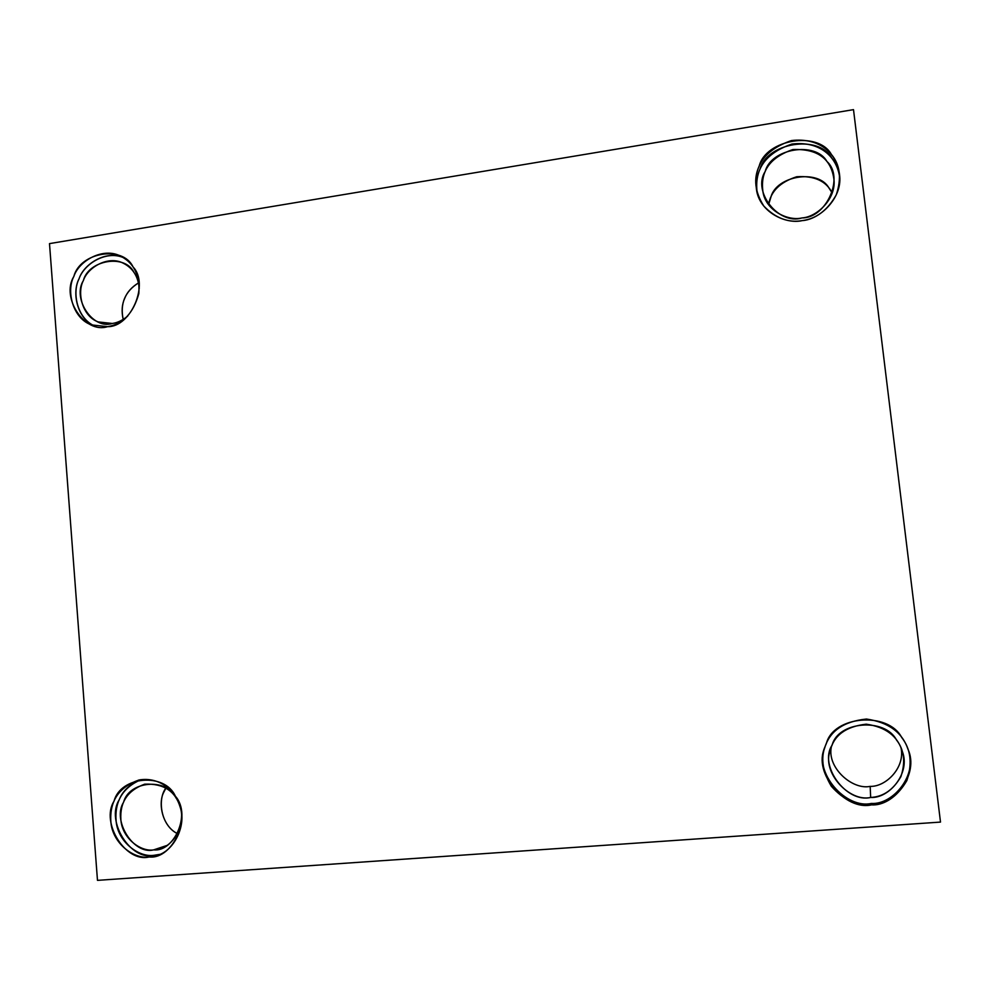 <?xml version="1.0" encoding="UTF-8"?>
<svg xmlns="http://www.w3.org/2000/svg" width="990" height="990" viewBox="0 0 990 990"><rect width="100%" height="100%" fill="white"/><g stroke="black" fill="none" stroke-linecap="round" stroke-linejoin="round"><path stroke-width="1.49" d="M153.623 849.89L160.071 848.64C174.587 845.225 185.786 823.247 180.192 807.221C175.403 791.047 163.56 783.362 144.664 784.179C127.71 790.354 119.778 802.185 120.879 819.695C122.067 838.283 140.778 852.068 153.623 849.89L166.716 845.534L153.623 849.89C133.576 855.075 111.907 820.425 123.577 802.246C128.997 780.776 167.087 777.509 176.047 798.014C190.674 814.3 174.252 852.204 153.623 849.89M177.556 833.691C160.38 825.264 157.348 798.707 165.986 787.966L163.907 791.975C157.571 803.274 162.471 826.539 177.556 833.691M154.044 855.298L159.761 854.358L154.044 855.298C139.516 857.662 118.293 842.713 116.164 821.589C114.357 801.677 122.636 787.681 141.001 779.625C130.024 783.956 122.735 790.725 119.147 799.908C105.596 821.019 130.742 861.288 154.044 855.298L149.119 856.969L156.927 855.434C173.856 851.301 186.751 825.635 180.23 806.986C175.972 790.886 159.6 776.445 138.934 779.996C118.986 787.124 109.63 800.947 110.843 821.465C112.142 843.257 134.058 859.518 149.119 856.969L154.044 855.298M139.256 288.449C138.229 276.544 132.957 268.154 123.428 263.291C108.628 255.272 87.788 267.04 83.37 280.541C76.7 293.003 82.417 316.429 98.295 321.936L112.254 323.47C117.352 322.839 122.488 320.389 127.673 316.132C122.488 320.389 117.352 322.839 112.254 323.47C92.912 329.967 72.06 298.77 83.346 280.603C88.617 259.788 125.371 253.737 133.984 272.485M123.193 319.436C119.914 303.633 125.012 291.456 138.489 282.905C131.682 287.088 127.091 292.223 124.715 298.312C121.906 304.376 121.399 311.404 123.193 319.436M123.032 257.474C105.794 249.975 83.729 264.144 79.076 278.735C71.701 292.335 76.985 318.607 94.421 325.896C77.232 318.335 71.874 292.805 78.99 278.933C83.841 264.243 105.571 250.26 123.032 257.474M107.601 326.65C122.958 324.213 133.365 313.187 138.835 293.547C140.048 275.529 134.058 263.117 120.879 256.299C103.579 246.758 79.027 260.543 73.854 276.42C66.008 291.06 72.815 318.594 91.488 324.918L107.601 326.65C84.967 334.212 60.638 297.73 73.829 276.482C79.98 252.165 122.946 245.013 133.044 266.954C149.527 283.697 130.89 327.344 107.601 326.65M802.036 217.924C816.886 217.132 836.179 198.829 833.976 179.685C831.254 158.635 817.542 148.599 792.854 149.552C769.626 157.472 759.714 171.889 763.117 192.827C766.532 210.919 788.102 221.302 802.036 217.924C778.586 225.411 752.029 191.54 765.233 171.381C770.962 148.438 815.735 141.05 826.922 161.494C844.656 176.963 826.427 218.208 802.036 217.924M768.587 204.707C770.666 191.429 780.058 182.098 796.752 176.74C814.411 175.601 826.229 181.022 832.206 192.976L829.001 188.075C818.47 168.783 776.296 175.564 770.888 197.171L768.587 204.707M757.276 193.384C753.86 169.537 765.431 153.103 791.988 144.045C819.336 140.778 837.107 156.272 839.78 178.014C838.703 169.736 835.993 163.016 831.649 157.893C818.594 134.133 766.582 142.77 759.936 169.401M802.259 220.609C819.473 219.656 841.958 198.656 839.73 176.331C837.713 153.413 819.658 137.301 791.505 140.555C764.132 149.935 752.561 166.988 756.83 191.726C761.1 212.664 786.072 224.483 802.259 220.609C788.349 223.047 775.541 218.196 763.835 206.081C754.887 191.899 753.328 178.584 759.182 166.122C765.876 139.281 818.272 130.556 831.414 154.49C840.114 164.761 841.735 178.212 836.278 194.82C827.603 210.214 816.267 218.815 802.259 220.609M870.668 797.457C889.255 798.658 910.812 772.955 902.36 751.546C897.707 736.077 885.654 726.945 866.225 724.185C845.992 726.474 834.001 735.236 830.251 750.457C821.391 772.287 849.482 802.42 870.668 797.457L870.173 786.369C852.625 790.206 827.108 768.067 831.266 747.252C827.108 768.067 852.625 790.206 870.173 786.369L870.668 797.457C846.215 803.36 818.445 765.295 832.145 745.111C838.06 721.363 884.726 717.366 896.47 739.926C904.229 749.838 905.702 762.09 900.888 776.667C893.203 789.921 883.13 796.851 870.668 797.457M901.011 747.821C905.392 767.596 885.79 787.013 870.173 786.369C885.79 787.013 905.392 767.596 901.011 747.821M824.472 748.65C814.04 773.97 846.66 809.189 871.373 803.435C893.289 804.92 918.448 774.23 908.04 749.343C918.448 774.23 893.289 804.92 871.373 803.435C845.72 809.486 813.038 771.915 824.967 746.955M871.448 804.882C894.081 806.516 919.462 774.205 907.991 749.207C902.15 732.204 888.265 722.155 866.324 719.037C843.505 721.45 829.632 731.09 824.682 747.97C812.654 773.116 845.596 810.983 871.448 804.882L871.373 803.435L871.448 804.882C856.944 806.256 843.567 800.031 831.303 786.209C821.935 770.455 820.289 756.236 826.353 743.564C833.258 715.77 887.894 711.03 901.692 737.463C910.8 749.084 912.52 763.438 906.877 780.528C897.868 796.071 886.05 804.189 871.448 804.882M940.5 822.084L97.478 880.357L940.5 822.084L853.504 109.642L49.5 243.614L97.478 880.357L49.5 243.614L853.504 109.642L940.5 822.084M149.119 856.969C125.668 863.008 100.386 822.443 114.023 801.195C120.347 776.086 164.872 772.225 175.391 796.22C192.518 815.302 173.275 859.716 149.119 856.969M156.927 855.434L157.781 855.15M91.488 324.918L92.12 325.166"/></g></svg>
